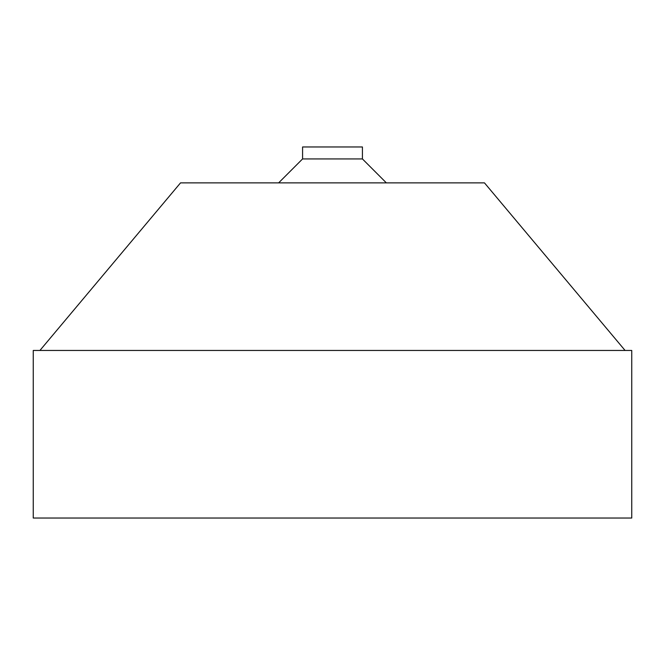 <?xml version="1.0" encoding="UTF-8"?>
<svg xmlns="http://www.w3.org/2000/svg" width="665" height="665" viewBox="0 0 665 665"><rect width="100%" height="100%" fill="white"/><g stroke="black" fill="none" stroke-linecap="round" stroke-linejoin="round"><path stroke-width="1" d="M302.575 158.935L362.425 158.935L362.425 146.965L302.575 146.965L302.575 158.935L278.635 182.875M625.083 350.455L484.469 182.875L180.531 182.875L39.917 350.455M631.75 350.455L33.25 350.455L33.25 518.035L631.75 518.035L631.75 350.455M362.425 158.935L386.365 182.875"/></g></svg>
